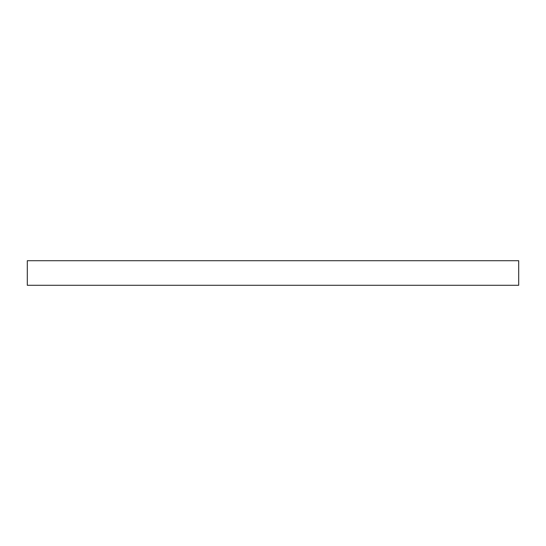 <?xml version="1.0" encoding="UTF-8"?>
<svg xmlns="http://www.w3.org/2000/svg" width="546" height="546" viewBox="0 0 546 546"><rect width="100%" height="100%" fill="white"/><g stroke="black" fill="none" stroke-linecap="round" stroke-linejoin="round"><path stroke-width="0.82" d="M27.3 260.715L27.3 285.285L518.7 285.285L518.7 260.715L27.3 260.715L27.3 285.285L518.7 285.285L518.7 260.715L27.3 260.715"/></g></svg>
